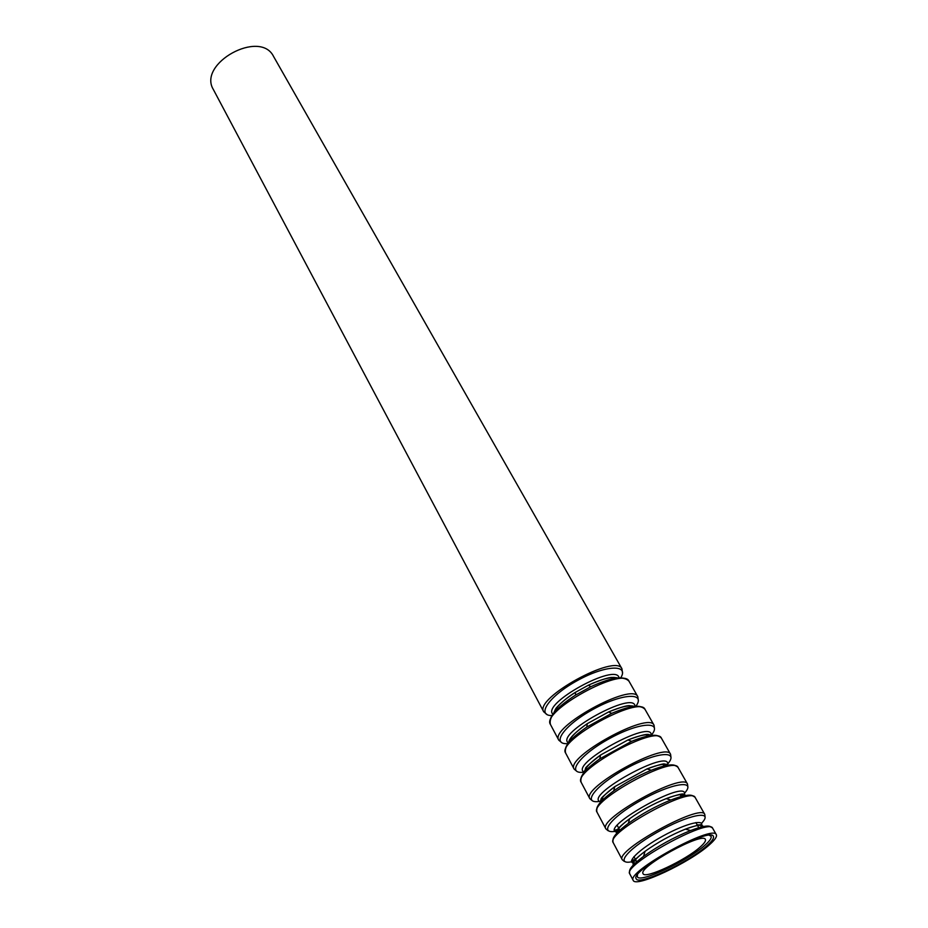 <?xml version="1.0" encoding="UTF-8"?>
<svg xmlns="http://www.w3.org/2000/svg" width="928" height="928" viewBox="0 0 928 928"><rect width="100%" height="100%" fill="white"/><g stroke="black" fill="none" stroke-linecap="round" stroke-linejoin="round"><path stroke-width="1.39" d="M709.456 844.747C690.026 862.425 635.576 888.073 633.232 880.394C625.565 872.1 713.435 823.797 716.335 834.701C717.216 836.58 714.92 839.933 709.456 844.747M707.032 845.663C689.005 862.089 638.36 885.927 636.214 878.793C629.126 871.079 710.662 826.245 713.377 836.372C714.2 838.112 712.078 841.209 707.032 845.663M709.328 835.304L711.045 836.267C711.834 837.926 709.816 840.884 705.013 845.13C687.834 860.836 639.427 883.607 637.374 876.763L637.478 874.802M700.327 846.893C685.85 860.175 644.786 879.489 643.092 873.689C637.397 867.402 703.122 831.268 705.384 839.446C706.046 840.838 704.364 843.32 700.327 846.893M547.137 714.618L543.738 711.822L213.382 89.564C197.293 63.498 260.188 28.919 273.574 56.469L621.957 668.821L622.491 673.183M633.232 880.394L629.776 873.898C622.015 865.395 709.676 817.197 712.692 828.31L716.335 834.701M543.738 711.822C533.588 698.436 616.099 653.08 621.957 668.821M551.951 715.592C535.607 715.639 549.388 695.791 577.448 680.514C605.392 665.005 629.532 664.007 620.739 677.776M552.879 714.224C541.175 703.749 616.505 662.325 619.08 677.823M553.633 713.446C555.373 707.623 562.658 700.582 575.453 692.3L588.48 685.142C602.33 678.762 612.178 676.396 618.025 678.043M550.072 720.256C551.534 713.539 560.036 705.152 575.569 695.084L590.765 686.732C609.336 678.287 621.389 675.874 626.899 679.493M553.656 713.191L555.768 708.783C555.083 708.98 563.447 699.538 575.453 692.3L575.569 695.084C556.719 707.356 548.355 717.17 550.478 724.524C540.514 711.498 623.419 665.921 629.068 681.326C623.999 675.584 611.227 677.382 590.765 686.732L588.48 685.142C600.335 680.004 608.234 677.428 612.155 677.417L617.804 677.927M550.478 724.524L558.784 740.173C549.028 727.587 632.432 681.744 637.826 696.719L638.325 700.663M567.878 743.641C550.281 744.871 564.189 725.093 593.259 709.259C622.201 693.204 646.352 692.056 635.889 706.254M568.4 742.945C554.573 733.897 634.787 689.806 635.019 706.324M568.771 742.702C569.78 737.841 575.94 731.496 587.273 723.678L608.64 711.927C621.308 706.556 629.973 704.746 634.613 706.498M565.291 749.29C566.266 743.699 573.434 736.287 586.809 727.053L611.738 713.354C628.256 706.405 638.696 704.561 643.081 707.82M568.899 742.528C568.841 741.82 567.565 737.609 587.273 723.678L586.809 727.053C570.674 738.224 563.621 746.912 565.674 753.142C556.104 740.938 639.914 694.863 645.088 709.479C640.935 704.41 629.81 705.709 611.738 713.354L608.64 711.927C620.043 707.472 626.968 705.384 629.416 705.674L634.404 706.521M585.719 770.82L584.443 771.029M565.674 753.142L574.154 769.115C564.816 757.387 649.136 711.022 654.031 725.197L654.495 728.758M650.134 734.918L649.275 735.881M584.269 772.166C565.245 774.718 579.234 755.079 609.406 738.63C639.462 721.972 663.543 720.685 651.189 735.382M584.478 772.27C567.449 765.275 653.579 717.692 651.189 735.428M584.292 772.49C584.686 768.349 590.127 762.514 600.613 754.986L627.931 739.964C639.902 735.15 647.744 733.677 651.444 735.568M580.835 778.894C581.473 774.114 587.784 767.433 599.778 758.849L631.632 741.333C646.7 735.289 656.015 733.77 659.576 736.751M584.605 772.108L585.533 768.581C584.71 768.082 589.732 763.547 600.613 754.986L599.778 758.849C585.475 769.092 579.281 776.933 581.183 782.362C572.031 771.017 656.78 724.432 661.455 738.236C657.894 733.712 647.953 734.744 631.632 741.333L627.931 739.964C650.261 731.705 648.765 734.837 650.957 735.626M665.991 764.104L664.007 766.099M602.295 797.5L603.339 799.472L600.602 800.052M581.183 782.362L589.848 798.683C580.94 787.837 666.2 740.962 670.584 754.302L671.002 757.503M601.796 801.05L600.3 801.305M599.569 801.409C580.986 804.24 595.614 785.181 625.913 768.651C656.096 751.935 680.027 749.789 667.684 763.964M667.197 764.533L666.176 765.646M600.242 801.804C583.503 795.644 671.42 747.307 667.65 764.742M600.219 802.824C600.022 799.321 604.882 793.916 614.8 786.619L647.025 768.906C658.52 764.428 665.678 763.222 668.531 765.275M596.716 809.088C597.098 804.982 602.748 798.927 613.686 790.911C625.437 782.617 637.954 775.727 651.259 770.263C665.144 764.858 673.531 763.535 676.419 766.284M600.822 802.117L601.158 799.031C600.265 798.73 604.812 794.588 614.8 786.619L613.686 790.911C600.822 800.33 595.277 807.43 597.04 812.22C588.317 801.78 674.018 754.661 678.159 767.618C675.074 763.558 666.095 764.44 651.259 770.263L647.025 768.906C657.975 765.02 663.856 763.408 664.657 764.034L667.615 765.403M681.848 794.182L680.549 795.412M619.231 829.122L614.881 830.108M597.04 812.22L605.891 828.89C597.423 818.972 683.658 771.562 687.497 784.021L687.868 786.909M683.542 794.264L681.21 796.584M617.224 825.386L619.869 830.328C597.029 836.592 607.701 819.331 639.288 801.316C670.7 783.116 697.67 778.836 684.458 793.254M617.886 832.3C594.372 830.502 689.388 776.794 684.446 794.716M684.423 794.797L683.948 795.98M616.586 833.727C615.74 830.85 620.101 825.839 629.66 818.693C641.028 810.573 653.196 803.88 666.153 798.637C677.312 794.391 683.866 793.394 685.85 795.644M612.944 839.91C613.106 836.383 618.222 830.885 628.302 823.403C641.573 813.949 655.76 806.142 670.851 800.006C683.739 795.087 691.325 793.904 693.61 796.456M617.642 832.555L617.132 830.096C617.897 829.087 618.512 827.138 629.66 818.693L628.302 823.403C616.644 832.045 611.622 838.483 613.234 842.717C604.975 833.228 691.65 785.575 695.246 797.628C692.532 794.008 684.4 794.797 670.851 800.006L666.153 798.637C688.112 790.9 683.344 794.936 684.296 795.911M698.158 824.725L697.438 825.363M635.46 859.432L631.527 860.453M613.234 842.717L622.27 859.757C614.29 850.802 701.498 802.859 704.781 814.401L705.106 817.011M636.121 860.662C613.304 867.483 624.521 850.895 656.467 832.729C688.263 814.401 715.105 809.274 701.498 823.31M635.541 863.028C624.08 864.003 638.661 849.294 662.94 836.024C687.172 822.626 707.403 818.194 700.431 827.347M633.418 865.163C631.864 862.947 635.75 858.33 645.076 851.312C657.65 842.322 671.106 834.922 685.432 829.122C696.36 825.004 702.345 824.203 703.378 826.709M629.544 871.357C629.497 868.376 634.149 863.388 643.522 856.405C658.196 845.942 673.879 837.323 690.571 830.548C702.566 825.99 709.433 824.899 711.15 827.289M636.84 875.754L637.374 876.763M710.488 835.27L711.045 836.267M633.94 856.602L636.77 861.88M695.872 822.568L698.807 827.776M679.98 794.391L681.222 796.607M662.928 764.173L664.019 766.11M586.252 767.572L587.169 769.266M646.248 734.593L647.187 736.275M570.569 738.27L571.346 739.72M629.915 705.651L630.715 707.078M555.211 709.595L555.849 710.79M613.93 677.312L614.603 678.496M629.068 681.326L637.826 696.719M561.846 742.702L558.784 740.173M645.088 709.479L654.031 725.197M576.914 771.412L574.154 769.115M661.455 738.236L670.584 754.302M601.924 800.91L600.3 801.166M592.331 800.76L589.848 798.683M667.081 764.452L665.991 765.681M678.159 767.618L687.497 784.021M681.164 796.502L683.402 794.229M619.823 830.235L615.206 831.128M608.13 830.757L605.891 828.89M695.246 797.628L704.781 814.401M636.086 860.604L631.504 861.613M624.3 861.428L622.27 859.757M635.204 863.353L633.221 862.228C633.522 861.903 632.942 860.581 645.076 851.312L643.522 856.405C632.896 864.316 628.314 870.151 629.776 873.898M712.692 828.31C710.314 825.073 702.937 825.816 690.571 830.548L685.432 829.122C705.558 822.347 701.406 824.725 700.884 827.231"/></g></svg>
